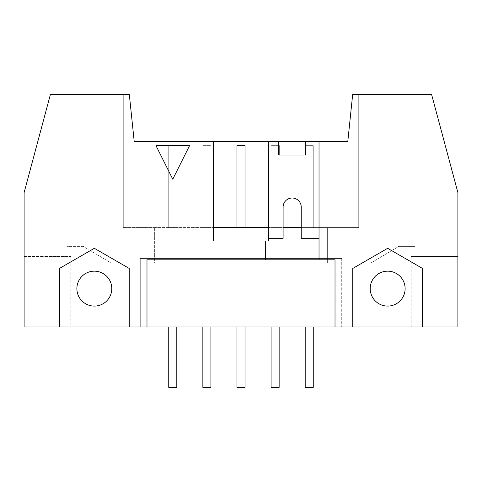 <?xml version="1.0" encoding="UTF-8"?>
<svg xmlns="http://www.w3.org/2000/svg" width="482" height="482" viewBox="0 0 482 482"><rect width="100%" height="100%" fill="white"/><g stroke="black" fill="none" stroke-linecap="round" stroke-linejoin="round"><path stroke-width="0.36" stroke-dasharray="2.41 1.81" d="M271.083 387.389L279.144 387.389L271.083 387.389L271.083 326.953L279.144 326.953L279.144 387.389L279.144 326.953L271.083 326.953L279.144 326.953L279.144 387.389L271.083 387.389L271.083 326.953L271.083 387.389M278.741 145.642L271.083 145.642L279.144 145.642L279.144 227.57L279.144 155.047M271.083 145.642L271.083 227.57L279.144 227.57L279.144 145.642L271.083 145.642L271.083 227.57L279.144 227.57L271.083 227.57L271.083 145.642L271.083 227.57L279.144 227.57L279.144 145.642L271.083 145.642M279.144 326.953L271.083 326.953M236.969 387.389L245.031 387.389L236.969 387.389L236.969 326.953L245.031 326.953L245.031 387.389L245.031 326.953L236.969 326.953L245.031 326.953L245.031 387.389L236.969 387.389L236.969 326.953L236.969 387.389M236.969 227.57L236.969 145.642L245.031 145.642L245.031 227.57L245.031 145.642L236.969 145.642L236.969 227.57L245.031 227.57L236.969 227.57L245.031 227.57L236.969 227.57L236.969 145.642L245.031 145.642L245.031 227.57M245.031 326.953L236.969 326.953M202.856 387.389L210.917 387.389L202.856 387.389L202.856 326.953L210.917 326.953L210.917 387.389L210.917 326.953L202.856 326.953L210.917 326.953L210.917 387.389L202.856 387.389L202.856 326.953L202.856 387.389M210.917 145.642L210.917 227.57L210.917 145.642L202.856 145.642L202.856 227.57L210.917 227.57L210.917 145.642L202.856 145.642L202.856 227.57L210.917 227.57L202.856 227.57L202.856 145.642L210.917 145.642L210.917 227.57L202.856 227.57L202.856 145.642L210.917 145.642M210.917 326.953L202.856 326.953M172.773 179.22L189.565 145.642L155.987 145.642L172.773 179.22M168.742 387.389L176.804 387.389L168.742 387.389L168.742 326.953L168.742 387.389L176.804 387.389L176.804 326.953L168.742 326.953L176.804 326.953L176.804 387.389L176.804 326.953L168.742 326.953L168.742 387.389M305.196 387.389L313.258 387.389L305.196 387.389L305.196 326.953L305.196 387.389L313.258 387.389L313.258 326.953L305.196 326.953L313.258 326.953L313.258 387.389L313.258 326.953L305.196 326.953L305.196 387.389M168.742 326.953L176.804 326.953M305.196 326.953L313.258 326.953M129.26 326.953L129.26 268.462L94.339 248.302L59.425 268.462L59.425 326.953M111.8 288.622A17.46 17.46 0 0 0 85.609 273.505A17.46 17.46 0 0 0 85.609 303.744A17.46 17.46 0 0 0 111.8 288.622M176.804 145.642L168.742 145.642L176.804 145.642L176.804 227.57L176.804 145.642L168.742 145.642L168.742 227.57L176.804 227.57L168.742 227.57L176.804 227.57L176.804 145.642L176.804 227.57L168.742 227.57L168.742 145.642L176.804 145.642M305.196 155.047L305.196 227.57L313.258 227.57L305.196 227.57L305.196 145.642L305.196 227.57L305.196 145.642L313.258 145.642L305.196 145.642L313.258 145.642L313.258 227.57L313.258 145.642L305.6 145.642M168.742 145.642L168.742 227.57L168.742 145.642M305.196 227.57L313.258 227.57L313.258 145.642L313.258 227.57L305.196 227.57M278.741 141.618L268.534 141.618L278.741 141.618L278.741 155.047L305.6 155.047L305.6 141.618L347.781 141.618L134.219 141.618L213.466 141.618L134.219 141.618L129.339 94.611L50.369 94.611L24.1 192.649L50.369 94.611L129.339 94.611L134.219 141.618L129.339 94.611L123.284 94.611L123.284 227.57L123.284 94.611L123.284 227.57L123.284 94.611L50.369 94.611L24.1 192.649L24.1 256.442L67.076 256.442L56.43 256.442L67.076 256.442L67.076 246.374L83.193 246.374L111.396 263.16L154.373 263.16L154.373 227.57L154.373 263.16L111.396 263.16L83.193 246.374L67.076 246.374L67.076 256.442L70.836 256.442L24.1 256.442L24.1 192.649L24.1 326.953L457.9 326.953L457.9 192.649L431.631 94.611L352.661 94.611L358.716 94.611L358.716 227.57L123.284 227.57L213.466 227.57L213.466 241L268.534 241L268.534 227.57L283.103 227.57L283.103 207.091A9.068 9.068 0 0 1 292.17 198.024A9.068 9.068 0 0 1 301.238 207.091L301.238 227.57L358.716 227.57L327.627 227.57L327.627 263.16L370.604 263.16L398.807 246.374L414.924 246.374L414.924 256.442L411.164 256.442L457.9 256.442L414.924 256.442L446.079 256.442L414.924 256.442L414.924 246.374L398.807 246.374L370.604 263.16L327.627 263.16L327.627 227.57L358.716 227.57L358.716 94.611L358.716 227.57L358.716 94.611L431.631 94.611L457.9 192.649L431.631 94.611L352.661 94.611L347.781 141.618L352.661 94.611L347.781 141.618L305.6 141.618M446.079 326.953L411.164 326.953L446.079 326.953L446.079 256.442M457.9 192.649L457.9 256.442L457.9 192.649M405.121 288.622A17.46 17.46 0 0 0 378.93 273.505A17.46 17.46 0 0 0 378.93 303.744A17.46 17.46 0 0 0 405.121 288.622M352.74 326.953L352.74 268.462L387.661 248.302L422.575 268.462L422.575 326.953M335.014 326.953L335.014 259.804L146.986 259.804L146.986 326.953M213.466 227.57L213.466 141.618M123.284 227.57L154.373 227.57L123.284 227.57M56.43 256.442L50.327 256.442L56.43 256.442M70.836 326.953L35.921 326.953L70.836 326.953L70.836 256.442M341.726 258.46L140.274 258.46L140.274 326.953L140.274 258.46L341.726 258.46L341.726 326.953L341.726 258.46M319.03 141.618L319.03 259.804M301.238 227.57L301.238 238.313L319.03 238.313M268.534 141.618L268.534 227.57M268.534 238.313L283.103 238.313L283.103 227.57M265.311 259.804L265.311 241M411.164 326.953L411.164 256.442M35.921 326.953L35.921 256.442"/><path stroke-width="0.72" d="M279.144 155.047L279.144 145.642L278.741 145.642M271.083 326.953L271.083 387.389L279.144 387.389L279.144 326.953M245.031 227.57L245.031 145.642L236.969 145.642L236.969 227.57M236.969 326.953L236.969 387.389L245.031 387.389L245.031 326.953M202.856 326.953L202.856 387.389L210.917 387.389L210.917 326.953M189.565 145.642L172.773 179.22L155.987 145.642L189.565 145.642M168.742 326.953L168.742 387.389L176.804 387.389L176.804 326.953M305.196 326.953L305.196 387.389L313.258 387.389L313.258 326.953M59.425 326.953L59.425 268.462L94.339 248.302L129.26 268.462L129.26 326.953L24.1 326.953L24.1 192.649L50.369 94.611L129.339 94.611L134.219 141.618L278.741 141.618L278.741 155.047L305.6 155.047L305.6 141.618L319.03 141.618L319.03 259.804L335.014 259.804L335.014 326.953L129.26 326.953M111.8 288.622A17.46 17.46 0 0 0 85.609 273.505A17.46 17.46 0 0 0 85.609 303.744A17.46 17.46 0 0 0 111.8 288.622M305.6 145.642L305.196 145.642L305.196 155.047M319.03 141.618L347.781 141.618L352.661 94.611L431.631 94.611L457.9 192.649L457.9 326.953L352.74 326.953L352.74 268.462L387.661 248.302L422.575 268.462L422.575 326.953M278.741 141.618L305.6 141.618M405.121 288.622A17.46 17.46 0 0 1 378.93 303.744A17.46 17.46 0 0 1 378.93 273.505A17.46 17.46 0 0 1 405.121 288.622M352.74 326.953L335.014 326.953M268.534 227.57L213.466 227.57M268.534 141.618L268.534 241L213.466 241L213.466 141.618M301.238 227.57L283.103 227.57M146.986 326.953L146.986 259.804L319.03 259.804M268.534 238.313L283.103 238.313L283.103 207.091A9.068 9.068 0 0 1 292.17 198.024A9.068 9.068 0 0 1 301.238 207.091L301.238 238.313L319.03 238.313M265.311 259.804L265.311 241"/></g></svg>
